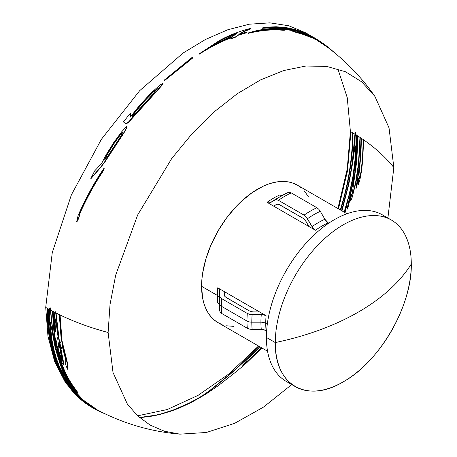 <?xml version="1.0" encoding="UTF-8"?>
<svg xmlns="http://www.w3.org/2000/svg" width="457" height="457" viewBox="0 0 457 457"><rect width="100%" height="100%" fill="white"/><g stroke="black" fill="none" stroke-linecap="round" stroke-linejoin="round"><path stroke-width="0.69" d="M355.22 146.314L355.363 145.869L355.615 146.4L355.735 148.811L355.603 155.186L354.666 166.228L353.261 176.191L349.565 194.196L344.372 212.277M355.443 132.621L355.243 134.004L356.089 134.524L355.243 134.004L353.867 151.324L350.696 173.934L347.908 187.661L341.813 210.797M356.883 135.021L356.351 150.33L356.46 141.756M344.749 212.494L346.332 207.387L344.869 212.562M49.733 308.315L49.967 308.029L50.401 310.406L49.505 309.915L49.733 308.315M55.006 312.034L55.737 313.194L54.766 312.702L55.006 312.034M391.375 220.034L382.469 214.893A96.159 55.52 120 0 0 308.372 240.656A96.159 55.52 120 0 0 266.397 337.426L275.303 342.567A96.159 55.52 -60 0 1 317.272 245.797A96.159 55.52 -60 0 1 391.375 220.034A96.159 55.52 -60 0 1 411.289 264.055A96.159 55.52 120 0 0 343.298 224.798A96.159 55.52 120 0 0 275.303 342.567A226.792 130.936 0 0 0 358.425 312.045A226.792 130.936 0 0 0 411.289 264.055C399.755 282.289 382.132 298.284 358.425 312.045C334.587 325.732 306.881 335.906 275.303 342.567C274.366 385.062 306.961 403.885 343.298 381.824C379.63 361.933 412.225 305.47 411.289 264.055A96.159 55.52 -60 0 1 369.319 360.824A96.159 55.52 -60 0 1 295.216 386.588A96.159 55.52 -60 0 1 275.303 342.567L266.397 337.426A96.159 55.52 120 0 0 290.972 383.663L290.972 383.663M219.343 304.116L217.715 302.603A79.375 45.831 -60 0 1 217.349 295.405A79.375 45.831 -60 0 1 217.715 287.79L219.194 289.07L219.703 290.572A81.369 46.98 120 0 0 219.343 298.187A6.804 3.93 0 0 0 217.349 295.405L201.583 286.305L201.857 279.798L202.662 273.04L205.856 259.039L211.043 244.838L218.023 230.985L226.529 218.018L236.235 206.421L241.422 201.286L252.213 192.58L263.215 186.228L268.665 184.011L274.006 182.474L279.193 181.623L284.174 181.469L288.898 182.006L293.32 183.246L297.404 185.159A79.375 45.831 120 0 0 236.235 206.421A79.375 45.831 120 0 0 201.583 286.305L217.349 295.405A79.375 45.831 -60 0 1 217.715 287.79L266.1 315.724A79.375 45.831 120 0 0 265.734 323.339L267.288 324.242L265.734 323.339A6.804 3.93 0 0 0 260.918 322.191L251.801 322.191A6.804 3.93 180 0 1 246.991 321.043L221.337 306.224A6.804 3.93 180 0 1 219.343 303.448A6.804 3.93 0 0 0 221.337 306.224A89.812 51.852 120 0 0 221.656 313.445A89.812 51.852 -60 0 1 221.337 306.224L246.991 321.043A89.812 51.852 120 0 0 247.317 328.257A89.812 51.852 -60 0 1 246.991 321.043A6.804 3.93 0 0 0 251.801 322.191A87.818 50.704 120 0 0 252.138 329.406A87.818 50.704 -60 0 1 251.801 322.191L260.918 322.191A81.369 46.98 -60 0 1 261.278 314.576L263.889 314.873L266.1 315.724A79.375 45.831 120 0 0 265.734 323.339A79.375 45.831 120 0 0 266.1 330.537L263.889 329.686L261.278 329.388A81.369 46.98 -60 0 1 260.918 322.191A6.804 3.93 180 0 1 265.734 323.339A79.375 45.831 120 0 0 266.1 330.537M328.275 222.845A79.375 45.831 120 0 0 315.444 230.254L313.605 228.763L312.045 226.649A81.369 46.98 -60 0 1 324.876 219.246L326.435 221.359L328.275 222.845A79.375 45.831 120 0 0 315.444 230.254L267.065 202.32A79.375 45.831 -60 0 1 279.89 194.911L282.02 195.562M266.1 315.724L259.57 311.954L254.035 311.965L251.43 311.668L249.214 310.817L226.215 297.536L224.741 296.262L224.227 294.754L224.244 291.555L217.715 287.79M219.674 310.663L219.343 303.448A87.818 50.704 -60 0 1 219.674 295.85A87.818 50.704 120 0 0 219.343 303.448A87.818 50.704 -60 0 0 219.674 310.663L220.188 312.171L221.656 313.445L247.317 328.257L249.528 329.109L252.138 329.406L261.278 329.388A81.369 46.98 -60 0 1 260.918 322.191A81.369 46.98 -60 0 1 261.278 314.576L252.138 314.593A87.818 50.704 120 0 0 251.801 322.191A87.818 50.704 -60 0 1 252.138 314.593L249.528 314.296L247.317 313.445A89.812 51.852 120 0 0 246.991 321.043A89.812 51.852 -60 0 1 247.317 313.445L221.656 298.632A89.812 51.852 120 0 0 221.337 306.224A89.812 51.852 -60 0 1 221.656 298.632L220.188 297.358L219.674 295.85L219.703 290.572A81.369 46.98 120 0 0 219.343 298.187L219.343 303.448M80.421 399.161L65.579 382.812L54.651 361.63L47.962 336.249L45.711 307.418L47.322 308.338L47.322 308.704M338.043 208.62L347.052 171.049L350.405 131.502L347.246 168.97L337.894 208.535M258.519 346.023L228.928 373.9L198.058 395.374L167.188 409.552L137.603 415.836M93.782 407.918L93.377 407.707M92.445 407.221L92.028 406.998M83.602 401.223L93.765 407.992L87.927 404.599M86.779 403.857L83.043 401.223M139.471 417.509L155.82 415.156L162.178 413.579L173.809 409.798L188.644 403.325C195.379 399.858 200.377 397.03 203.628 394.842L209.529 390.689L224.753 378.322C230.134 374.152 237.931 367.148 248.162 357.311L258.862 346.223M93.765 407.992L94.199 408.227M95.147 408.735L95.57 408.952M49.505 336.609L58.667 368.182L68.441 385.297L79.558 397.79M259.816 346.772L242.69 365.04L248.774 360.053L261.444 347.714M340.339 209.946L343.218 199.812C349.308 177.465 352.45 155.129 352.644 132.816L350.925 131.799L347.503 170.918L338.46 208.86M341.568 210.654L347.634 187.576L350.393 173.98L352.341 161.652L354.923 134.187L353.021 133.038C352.913 152.015 350.565 171.204 345.972 190.603L340.751 210.186M344.624 212.419L346.035 207.421L344.452 212.516M387.902 218.029L393.843 167.53C385.879 157.539 375.803 148.314 363.618 139.859L362.721 160.39L361.447 171.512L360.093 178.773L358.842 183.291L357.98 184.742L358.157 178.464L356.62 187.307L355.94 188.741L359.768 163.28L361.121 138.157L360.316 137.62L358.648 165.508L356.386 180.635L352.147 197.458L350.919 200.509L350.599 201.023L350.302 200.714L351.21 194.339L348.188 206.667L346.886 209.797L354.781 173.272L357.751 135.958L356.923 135.432C356.888 149.193 355.626 163.263 353.135 177.653L345.024 212.654M67.316 367.805L67.773 368.93L67.522 363.115L62.021 340.791L60.067 314.987C74.742 322.048 90.76 327.88 108.115 332.49L113.016 372.489L127.372 404.091L137.814 416.036L150.204 425.124L164.331 431.197L179.949 434.15L206.364 432.482L234.612 423.342L263.529 407.096L291.926 384.411M62.5 345.681L66.037 359.813M61.369 348.325L61.489 348.862L62.255 346.292M63.409 364.412L63.786 364.589L63.654 362.875L59.079 338.923L56.057 313.011L59.65 314.787L59.65 315.13M57.793 348.268L59.404 354.261M54.989 329.566L55.48 331.788L55.126 323.842L55.543 318.9M55.765 343.733L60.181 360.379C64.86 373.592 70.675 384.223 77.621 392.283L76.045 389.964C69.544 381.806 64.157 371.295 59.884 358.419L54.909 336.62L53.143 311.508L55.086 312.514L52.744 311.297L52.744 311.657M179.949 434.15C150.816 431.631 123.31 423.57 97.427 409.969L81.632 398.915L83.385 400.218L77.593 394.037L73.16 388.284L66.945 378.122L61.352 365.709L56.097 348.6L53.172 333.45L51.344 317.495L50.721 310.217L52.744 311.297L50.721 310.217L50.287 307.847L50.041 308.195M81.643 399.098L96.998 409.74M56.4 359.779L58.776 366.023L76.468 394.048L69.521 384.029L64.911 375.637L60.484 365.366L55.228 348.091L50.476 322.676L50.287 327.566L51.67 340.436L53.475 349.514L56.228 359.248L59.827 368.702L63.877 376.928L71.56 388.576L76.456 394.048M72.96 390.729L55.691 359.893C50.504 345.498 47.842 328.389 47.705 308.555L48.591 309.412M96.01 409.204L95.593 408.981M96.57 409.512L83.254 400.818M261.901 347.977L246.397 363.047L236.526 371.45L218.275 385.662L205.633 394.3L190.992 402.623L179.618 407.878L171.941 410.832L160.59 414.305L153.095 415.99L139.705 417.715M356.106 147.919L356.557 135.203L355.769 134.706L356.106 147.919M337.894 68.91L347.246 97.678L350.405 131.502L354.923 134.187L355.329 132.541L355.769 134.706L358.117 136.192L356.689 161.744L352.284 193.374L353.587 190.506L355.615 182.423L358.425 164.046L359.962 137.386L358.117 136.192L361.476 138.397L360.813 155.854L359.071 173.803L359.013 179.218L360.899 172.386L362.464 159.047L363.275 139.619L361.476 138.397L363.618 139.859C375.803 148.314 385.879 157.539 393.843 167.53L389.033 127.869L374.929 96.427L361.687 81.832L345.475 71.738L326.738 66.414L305.967 66.014L283.728 70.532L260.61 79.866L237.234 93.748L214.224 111.822L192.203 133.593L171.752 158.482L137.711 214.881L115.718 275.017L110.028 304.482L108.115 332.49C90.76 327.88 74.742 322.048 60.067 314.987L56.057 313.011L55.577 311.765L55.268 311.96M49.305 320.466L48.979 309.263L49.824 309.732L45.711 307.418L52.269 252.561L71.383 194.859L101.408 139.271L139.756 90.595L183.126 53.012L205.53 39.439L227.78 29.762L249.379 24.192L269.876 22.85L288.813 25.763L305.784 32.87L310.983 35.972M312.434 37.211L312.731 37.434M314.627 38.891L314.953 39.153M325.024 45.432L325.327 45.666M293.445 31.207L292.709 31.276L293.297 31.63L303.185 34.464L312.542 38.011L317.809 40.662L323.333 44.169M324.584 45.077L324.264 44.855M314.182 38.171L306.801 34.601L297.41 31.756M319.5 41.49L315.353 38.845M321.391 42.838L321.003 42.552M323.487 44.426L323.059 44.095M322.276 43.495L321.802 43.141M165.634 79.221L164.417 80.358L166.776 78.878L193.02 57.771L191.871 57.982M123.653 122.053L125.966 124.218L128.994 121.882L157.579 90.343L161.487 85.882L163.04 83.631L162.709 83.528M130.673 117.106L130.365 113.627M77.119 220.868L76.902 221.862L78.827 218.172L80.112 212.939C87.201 197.344 94.702 183.697 102.602 171.986L104.167 168.507L103.293 169.798M91.686 177.299L91.069 178.527L101.02 167.034L105.378 161.258L123.956 132.93L127.08 127.326L126.652 126.857M231.162 38.439L230.728 38.982L236.195 36.943L238.046 35.326L245.558 33.098L246.877 32.344L245.717 32.641M202.205 51.949L199.378 54.103C210.369 47.06 221.262 41.507 232.059 37.44M240.085 33.864L243.627 31.819L250.836 28.825L248.191 29.408M297.273 30.893L285.294 29.122L277.656 28.734L263.141 29.854M267.602 27.5L262.484 28.283L278.187 27.494L288.064 28.562L295.165 30.213M297.536 30.699L286.036 28.014L275.994 27.169L270.133 27.294M303.551 32.973L300.695 31.79M270.521 29.282L283.494 29.191L296.742 31.219M255.235 31.419L248.305 33.315C261.136 30.271 272.715 29.259 283.032 30.288L285.111 30.208C278.01 29.351 270.253 29.414 261.827 30.408L262.489 30.293M323.927 44.592L318.352 41.193L327.972 47.579C346.2 61.387 361.853 77.667 374.929 96.427M325.738 45.951L325.441 45.723M315.444 230.254L273.589 206.09L276.354 204.473L277.913 204.165L279.753 204.799L302.757 218.08L304.602 219.571L306.156 221.679L308.915 226.483L305.43 220.571L302.757 218.08L278.816 204.365L277.085 204.199L273.589 206.09L267.065 202.32A79.375 45.831 -60 0 1 279.89 194.911M307.487 218.726L312.045 226.649A81.369 46.98 -60 0 1 324.876 219.246L320.317 211.317A87.818 50.704 120 0 0 307.487 218.726A87.818 50.704 -60 0 1 320.317 211.317L318.757 209.209L316.912 207.718A89.812 51.852 120 0 0 304.082 215.127L305.927 216.612L312.742 227.723L315.176 230.088M278.427 200.309L304.082 215.127A89.812 51.852 -60 0 1 316.912 207.718L291.252 192.905A89.812 51.852 120 0 0 278.427 200.309A89.812 51.852 -60 0 1 291.252 192.905L289.412 192.266L287.853 192.574A87.818 50.704 120 0 0 281.438 195.893A87.818 50.704 120 0 0 275.023 199.983L276.582 199.675L278.427 200.309L304.082 215.127L306.076 216.778L307.418 218.606M267.528 202.56L268.516 202.897L270.464 202.645A81.369 46.98 120 0 1 276.879 198.527A81.369 46.98 120 0 0 270.464 202.645L275.023 199.983A87.818 50.704 -60 0 1 281.438 195.893A87.818 50.704 -60 0 1 287.853 192.574M275.023 199.983L270.464 202.645L268.91 202.954L267.065 202.32M217.715 302.603A79.375 45.831 -60 0 1 217.349 295.405A6.804 3.93 180 0 1 219.343 298.187M386.719 217.823A96.159 55.52 120 0 0 311.308 237.64A96.159 55.52 120 0 0 266.397 337.426A96.159 55.52 120 0 0 286.31 381.446L295.216 386.588M201.583 286.305A79.375 45.831 120 0 0 218.023 322.642L214.327 320.066L211.043 316.855L208.215 313.034L205.856 308.641L204.005 303.728L202.662 298.33L201.583 286.305M346.943 213.756L297.404 185.159L301.1 187.736M304.385 190.952L308.361 196.721M233.516 326.349L226.529 325.795M222.108 324.561L218.023 322.642L267.562 351.244M259.57 311.954L252.71 311.891L249.214 310.817L225.37 296.941L224.358 295.525L224.244 291.555L259.57 311.954M218.16 288.07L219.634 290.024L219.811 296.65L221.479 298.524M221.656 298.632L247.317 313.445L249.745 314.347L252.001 314.593M252.138 314.593L262.558 314.644L265.82 315.57M275.782 199.703L278.239 200.206M218.16 302.882L218.943 303.574M220.234 312.24L221.479 313.336M221.656 313.445L247.317 328.257L249.745 329.16M261.278 329.388L265.82 330.382M280.358 195.156L281.346 195.487M289.498 192.277L291.069 192.803M291.252 192.905L316.912 207.718L318.906 209.369M324.876 219.246L328.006 222.679M67.213 363.401L67.47 369.233L65.665 364.583L65.734 360.03L62.181 345.932L61.175 349.119L60.033 343.487L61.289 340.882L59.33 314.976L59.741 315.176L61.701 341.031L67.213 363.401M54.766 312.702L55.737 313.194L58.759 339.157L63.483 364.886L62.249 363.121L59.838 356.888L56.234 342.607L58.022 336.649L55.64 319.226L55.223 319.1L54.846 322.202L55.16 332.016L54.514 329.034L54.257 318.409L54.766 312.702M61.712 359.105L58.862 342.304L57.788 348.383L60.758 358.025L61.518 359.373L61.712 359.105M61.821 359.088L59.713 353.975L58.102 348.12L58.942 342.83M75.771 390.312L77.353 392.643C70.389 384.566 64.563 373.906 59.873 360.67L54.383 337.957L52.424 311.485L52.823 311.697L54.589 336.86L59.576 358.705C63.86 371.604 69.258 382.143 75.771 390.312M97.198 410.363L80.249 398.435C71.915 391.135 64.66 380.43 58.479 366.325C55.314 358.791 52.829 350.245 51.018 340.694C49.202 330.965 48.288 320.483 48.271 309.235L48.659 309.452L50.756 337.1L49.276 319.317L49.505 309.915L50.401 310.406L52.858 333.707L55.788 348.88L61.061 366.034L66.682 378.493L72.897 388.656L77.336 394.408L83.134 400.595L81.38 399.287L97.198 410.363L107.012 414.728M106.035 414.271L96.77 410.129M74.748 391.695L68.23 383.263L64.169 376.602L60.084 368.285L56.497 358.859L53.749 349.085L51.967 340.082L50.601 327.298L50.676 322.493M55.491 347.628L58.839 359.522L65.242 375.386L69.83 383.731L76.719 393.683M94.399 408.855L89.601 406.039L81.677 400.235C72.903 393.346 65.134 382.76 58.37 368.491C51.064 352.695 47.277 332.707 47.002 308.521L47.385 308.738C47.414 321.928 48.653 334.027 51.098 345.035C53.526 355.763 56.765 365.097 60.827 373.026C68.584 387.45 77.25 397.813 86.83 404.108L95.364 409.375M95.787 409.598L103.842 413.219M102.796 412.711L93.971 408.621M259.108 346.36L248.265 357.603C238.017 367.457 230.197 374.477 224.81 378.659L209.523 391.066L203.479 395.311C200.189 397.51 195.168 400.343 188.415 403.811L176.082 409.301M350.862 131.765L347.32 171.215L338.289 208.763M261.69 347.857L248.774 360.442L244.038 364.515L242.776 365.366L243.53 364.446M352.97 132.627C352.77 154.992 349.622 177.373 343.521 199.766L340.585 210.089M344.132 212.139L349.268 194.214L352.953 176.253L354.946 160.361L355.42 150.713L355.043 146.029L352.536 163.675L348.777 184.354L341.973 210.894M358.077 136.163L355.095 173.163L347.731 207.769M360.282 137.203L358.745 163.92L357.922 170.53L354.849 187.027L353.501 191.62L352.553 193.191M350.49 198.686L351.513 194.276L350.605 200.669L350.907 200.966M361.447 137.974L360.087 163.149L356.431 187.701M363.595 139.431L362.133 165.668L360.584 175.522L359.762 178.407L359.173 178.921M357.82 182.309L358.471 178.361L358.294 184.657M76.616 221.851L78.113 215.498C86.196 197.23 94.805 181.52 103.933 168.382L102.368 171.866C94.45 183.605 86.939 197.281 79.838 212.911L78.541 218.149L76.616 221.851M106.875 157.505L119.288 138.648L122.15 133.747L122.385 132.37L117.403 138.271L109.891 149.548L105.184 158.208L104.687 159.813L106.875 157.505M90.823 178.43L94.782 170.764L101.688 163.395L106.093 154.843L113.793 142.481L121.711 131.765L126.486 126.646L126.897 127.132L123.756 132.753L105.156 161.121L101.471 166.091L90.823 178.43M104.91 159.95L107.224 154.734L113.742 143.972L119.945 135.403L122.567 132.564L122.739 133.044M133.393 115.712L151.741 95.519L157.328 88.687L153.164 91.8L142.944 102.334L134.307 112.93L132.313 115.929L132.239 116.666L133.393 115.712M123.481 121.836L130.411 113.153L130.508 116.883L139.122 105.921L150.747 93.325L159.807 85.116L162.943 83.334L157.442 90.086L128.823 121.665L125.795 124.007L123.481 121.836M132.393 116.901L132.479 116.152L134.484 113.136L143.075 102.597L153.272 92.085L157.431 88.978M164.331 80.055L191.837 57.628L192.991 57.416L166.691 78.57L164.331 80.055M232.859 36.309L237.571 32.853C227.683 36.663 218.949 41.079 211.368 46.1L232.859 36.309M249.185 28.774L250.933 28.414L243.707 31.413L239.125 34.166L246.963 31.939L245.638 32.693L238.108 34.921L236.252 36.549L230.774 38.588L232.11 37.04C221.291 41.119 210.374 46.688 199.361 53.743L219.029 40.782C227.86 35.789 237.914 31.784 249.185 28.774M215.133 44.118L236.092 33.789M268.905 27.437L262.604 27.871L267.733 27.083L276.211 26.757L286.236 27.609L295.228 29.539L303.985 32.715L294.519 30.276L283.654 28.774L280.849 28.625L261.935 29.996C270.378 29.002 278.159 28.934 285.271 29.796L283.186 29.871C272.846 28.842 261.25 29.859 248.391 32.91C257.759 29.916 267.568 28.385 277.799 28.317L287.939 28.985L297.975 30.773L292.343 29.008L284.985 27.643L275.251 27.026L268.905 27.437M321.545 42.37L315.09 38.205L308.823 35.075L302.625 32.853L297.336 31.881L312.834 37.537L318.329 40.365L323.43 43.689M322.351 42.958L321.945 42.655M323.796 43.958L326.292 45.997L322.693 43.209L328.2 47.18L318.992 41.073L322.699 43.226M323.716 44.032L328.075 47.659M321.619 42.444L322.031 42.747M322.505 43.101L323.288 43.695M319.723 41.096L321.557 42.398M323.807 43.952L318.009 40.25L309.172 36.103L292.977 31.002L294.782 30.893L298.827 31.613L306.87 34.138L313.502 37.274L320.054 41.324M323.487 43.723L322.722 43.181M325.253 45.037L324.173 44.22M329.646 48.853L325.555 45.272M322.122 43.352L322.591 43.695M323.51 44.398L323.933 44.723M321.317 42.764L321.717 43.049M314.827 38.582L322.493 43.575M298.478 32.316L305.636 34.298L313.491 37.84M322.859 43.832L318.101 40.759L312.617 37.937L297.21 32.167M322.853 43.826L322.111 43.301M323.567 44.352L323.202 44.083M324.836 45.329L324.539 45.094M326.052 45.597L324.721 44.609M331.908 50.687L326.338 45.82M327.903 46.957L334.907 53.058M325.967 45.557L331.136 50.041M324.516 44.46L325.67 45.329M335.592 53.646L328.2 47.18M325.824 45.991L326.109 46.214M327.675 47.357L327.372 47.128M311.611 36.36L315.473 38.811M316.135 39.245L319.175 41.273M288.053 192.471L276.879 198.527"/></g></svg>
